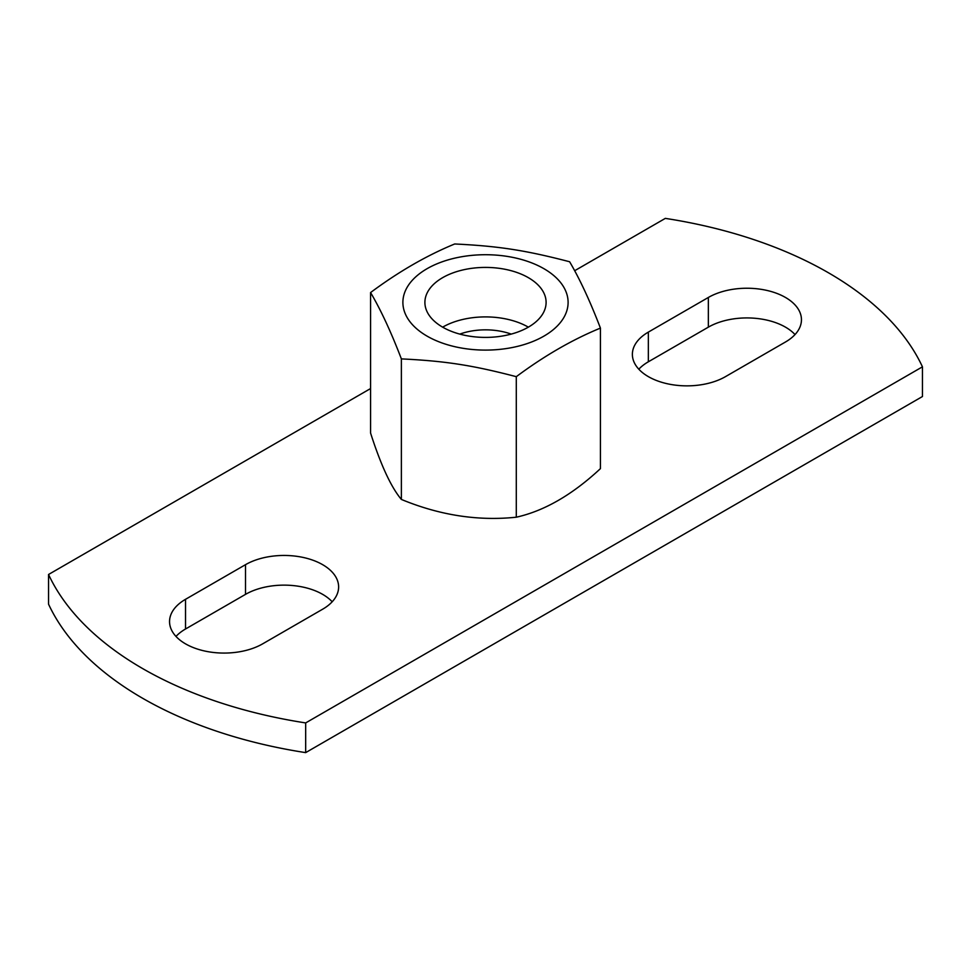 <?xml version="1.0" encoding="UTF-8"?>
<svg xmlns="http://www.w3.org/2000/svg" width="971" height="971" viewBox="0 0 971 971"><rect width="100%" height="100%" fill="white"/><g stroke="black" fill="none" stroke-linecap="round" stroke-linejoin="round"><path stroke-width="1.46" d="M245.517 564.673A54.546 31.497 180 0 1 304.955 557.852A54.546 31.497 180 0 1 338.624 586.945A54.546 31.497 180 0 1 322.651 609.205L262.656 643.846A54.546 31.497 180 0 1 203.218 650.679A54.546 31.497 180 0 1 169.549 621.574A54.546 31.497 180 0 1 185.522 599.313L245.517 564.673L245.517 594.361L185.522 629.002A54.546 31.497 0 0 0 175.982 636.43M332.191 601.789A54.546 31.497 0 0 0 245.517 594.361M725.483 376.639A54.546 31.497 180 0 1 666.045 383.46A54.546 31.497 180 0 1 632.376 354.366A54.546 31.497 180 0 1 648.349 332.106L708.345 297.466A54.546 31.497 180 0 1 767.782 290.632A54.546 31.497 180 0 1 801.451 319.726A54.546 31.497 180 0 1 785.478 341.998L725.483 376.639M795.018 334.57A54.546 31.497 0 0 0 708.345 327.154L648.349 361.795A54.546 31.497 0 0 0 638.809 369.211M305.671 722.922L305.671 752.622A363.627 209.942 180 0 1 48.55 604.168L48.55 574.48A363.627 209.942 0 0 0 305.671 722.922L922.45 366.832A363.627 209.942 0 0 0 665.329 218.378L574.638 270.739M48.55 574.48L370.582 388.546M305.671 752.622L922.45 396.52L922.45 366.832M511.195 334.097A48.489 27.989 -0 0 0 459.805 334.097M528.358 327.154A60.603 34.992 -0 0 0 442.642 327.154A60.603 34.992 180 0 1 424.897 302.406A60.603 34.992 180 0 1 485.5 267.413A60.603 34.992 180 0 1 546.103 302.406A60.603 34.992 180 0 1 508.695 334.74A60.603 34.992 180 0 1 442.642 327.154M401.375 358.894C391.119 332.106 380.85 309.992 370.582 292.55C398.632 271.686 426.67 255.494 454.707 243.976C498.645 246.1 525.687 250.287 569.625 261.757C579.881 279.199 590.15 301.313 600.418 328.101C572.368 339.619 544.33 355.811 516.293 376.675C472.355 365.193 445.313 361.018 401.375 358.894L401.375 499.434C439.681 515.273 477.987 521.209 516.293 517.203L516.293 376.675M427.094 336.136A82.608 47.688 -0 0 0 565.292 314.75A82.608 47.688 -0 0 0 464.126 256.344A82.608 47.688 -0 0 0 427.094 336.136M516.293 517.203C544.33 510.94 572.368 494.749 600.418 468.641L600.418 328.101M370.582 292.55L370.582 433.078C380.85 465.121 391.119 487.236 401.375 499.434M185.522 599.313L185.522 629.002M648.349 332.106L648.349 361.795M708.345 297.466L708.345 327.154"/></g></svg>

